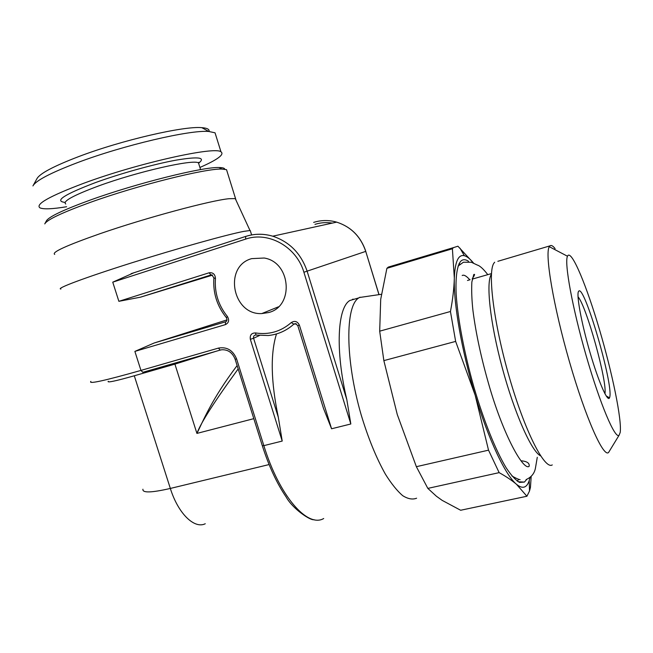 <?xml version="1.0" encoding="UTF-8"?>
<svg xmlns="http://www.w3.org/2000/svg" width="653" height="653" viewBox="0 0 653 653"><rect width="100%" height="100%" fill="white"/><g stroke="black" fill="none" stroke-linecap="round" stroke-linejoin="round"><path stroke-width="0.98" d="M578.027 296.829C586.288 305.628 607.47 381.727 604.931 393.775M578.542 291.385C576.207 294.544 581.399 322.966 589.986 352.383C598.548 381.858 607.674 402.615 609.518 397.824L609.747 397.122C613.51 384.413 584.231 284.177 578.754 291.132L578.542 291.385M567.947 255.47C572.289 251.16 586.827 286.504 599.536 329.781C612.294 372.977 622.056 420.01 620.187 432.506L619.085 435.233C615.167 439.461 600.172 404.354 586.263 356.04C572.322 307.792 564.168 262.628 567.473 256.237L567.947 255.47M555.099 248.613C552.911 245.806 551.189 244.891 549.94 245.863L497.855 261.306M608.776 452.162L608.612 452.415C603.658 458.186 585.7 418.181 569.498 361.884C553.254 305.653 544.626 253.47 549.287 246.687L549.524 246.312M552.267 464.92C544.667 470.005 524.898 431.396 509.267 377.026C493.554 322.721 487.375 271.338 494.043 262.996L494.672 262.228M540.594 455.859C531.64 451.713 514.482 413.316 502.263 367.843C489.979 322.378 485.791 281.933 491.415 274.276M458.937 263.853L459.957 264.155M517.241 481.139L518.751 479.302M468.544 261.306C466.054 259.633 463.883 259.29 462.006 260.269L460.724 261.241C457.067 265.755 455.394 277.011 456.169 294.34C457.777 318.737 464.25 353.11 473.915 387.156C483.824 420.989 495.847 450.766 506.214 467.883C511.234 475.392 515.682 480.233 519.576 482.42L524.408 482.077L526.734 479.384M473.613 263.192C470.193 258.939 467.107 256.449 464.356 255.715C458.341 254.213 455.002 261.657 454.325 278.056C453.427 302.951 461.663 350.832 475.164 395.187C488.542 439.738 505.487 475.327 516.499 484.314C522.531 489.236 526.767 487.995 529.208 480.608L530.024 477.612M488.526 450.162L416.361 466.691L427.837 488.395L499.145 472.641L488.526 450.162L475.164 395.187L455.647 341.405L450.448 311.497C452.733 299.588 454.031 288.438 454.325 278.056L452.398 248.76L453.46 247.618L457.916 246.205L473.662 263.216M450.448 311.497L379.687 331.169L383.85 360.619L397.269 414.524L416.361 466.691M455.647 341.405L383.85 360.619M452.398 248.76L386.894 268.326L388.298 267.093L453.46 247.618M531.175 476.584L530.448 487.399L529.51 491.007L526.914 496.247L460.643 510.254L442.163 500.369L436.4 496.231L427.837 488.395M499.145 472.641C506.148 476.51 511.936 480.404 516.499 484.314L526.914 496.247M386.894 268.326L380.707 299.311L379.687 331.169M360.04 297.188L358.832 297.882C345.233 305.759 345.029 359.199 361.117 414.688C368.21 438.196 376.332 458.071 385.474 474.298C391.433 483.791 397.163 490.909 402.664 495.651C407.913 498.949 412.557 499.806 416.606 498.215M276.497 333.928C270.277 353.697 270.889 381.474 278.317 417.275L282.21 441.069L250.344 339.323C249.756 335.128 251.454 332.997 255.445 332.932C268.963 335.03 280.904 331.569 291.287 322.558C294.748 320.443 297.458 321.317 299.417 325.194L331.569 428.776L350.824 423.985L346.825 399.628C335.079 350.098 337.519 307.367 349.902 300.486L355.461 298.862M331.569 428.776L323.513 408.468L297.776 325.586M296.34 323.815L293.809 324.166M251.691 258.629C223.244 266.236 232.444 315.268 261.788 313.571L268.505 312.567C294.323 306.535 291.034 262.155 264.196 258.025L251.691 258.629M250.548 231.497L250.238 230.493L243.904 231.358C227.53 234.435 177.232 248.466 131 263.069C84.686 277.68 55.35 288.748 60.9 289.026M212.511 275.125L140.411 297.197L118.87 301.319L209.14 272.774C213.025 272.342 215.131 274.252 215.457 278.488C214.437 292.691 218.412 305.335 227.366 316.427C229.521 320.084 228.876 322.819 225.432 324.623L134.877 351.404L154.157 343.005L227.073 319.864M350.824 423.985L303.898 272.244C296.584 246.801 268.399 231.064 245.61 239.112L112.749 282.169L133.881 272.774M54.705 254.409C51.285 252.409 66.345 245.52 99.885 233.75C145.913 217.784 211.148 200.3 229.121 198.7L235.545 198.594L236.043 200.3M44.755 223.906C46.894 219.816 61.945 212.682 89.918 202.52C137.661 185.272 205.834 168.319 221.873 169.078L226.526 169.658L227.252 171.968M224.771 169.241C224.624 168.139 222.714 167.576 219.057 167.535C203.246 166.735 136.885 183.175 90.408 200.006C63.161 209.931 48.477 216.927 46.347 221L45.041 223.391M199.916 167.462C217.669 159.659 224.689 154.434 220.967 151.806C214.951 146.109 138.175 163.079 83.764 183.256C49.693 196.104 35.082 204.299 39.939 207.85C43.531 209.442 52.42 209.074 66.622 206.74M33.254 185.33L36.919 178.718C39.694 173.592 53.562 166.237 78.507 156.663C121.776 140.15 184.317 125.8 201.834 127.67L208.813 131.482C190.521 129.637 123.556 145.162 77.209 162.744C50.526 172.923 35.768 180.652 32.928 185.925M208.813 131.482L215.041 132.812L216.021 135.93M201.834 127.67C207.205 128.053 209.613 129.335 209.058 131.498M108.227 381.279C106.847 382.911 115.532 381.083 134.289 375.785L174.914 364.137L196.92 433.412C202.577 422.352 211.221 399.701 237.121 365.582M253.805 418.663L196.92 433.412C200.732 422.964 214.486 401.464 238.174 368.921M142.925 489.228C142.256 493.048 151.39 492.786 170.335 488.444C178.147 513.585 194.39 529.24 205.271 523.747M323.7 518.523C307.604 528.089 279.46 496.468 263.845 445.64L262.31 445.705L235.137 359.256M282.21 441.069L263.845 445.64L236.598 358.938L235.121 359.207C232.444 352.62 227.995 349.477 221.783 349.771L220.2 350.098L218.429 348.098C226.901 346.629 232.958 350.237 236.598 358.938M134.877 351.404L140.95 370.414L218.429 348.098M112.749 282.169L118.87 301.319M314.975 224.371C320.59 222.591 326.353 222.167 332.263 223.106M220.077 350.13L142.844 372.308L140.95 370.414C104.643 380.707 87.951 384.364 90.873 381.393M140.411 297.197L210.943 274.97L211.858 274.88L213.898 277.917L215.457 278.488M346.825 399.628L307.139 271.224C301.049 253.511 289.581 241.83 272.734 236.19C263.575 233.529 254.597 233.594 245.789 236.394L131.139 273.664M303.898 272.244L365.737 251.381L378.96 294.642M313.644 222.404C321.211 220.02 328.883 219.93 336.679 222.134C351.004 226.803 360.693 236.557 365.737 251.381L379.034 294.634M255.445 332.932L256.066 335.071L268.31 335.52C277.966 334.507 286.471 330.72 293.834 324.157L295.262 323.561L297.768 325.545L299.417 325.194M278.317 417.275L253.576 338.238L259.494 335.528M250.344 339.323L253.576 338.238C253.25 336.475 253.895 335.405 255.519 335.022L255.805 335.03M291.287 322.558L293.834 324.157M352.498 299.384L353.102 299.098M245.61 239.112L245.659 236.451C254.507 233.619 263.534 233.537 272.734 236.19L336.679 222.134C351.045 226.795 360.75 236.533 365.802 251.356M245.708 236.419L132.755 273.134M65.749 204.022C62.304 201.426 73.201 195.427 98.448 186.007C138.02 171.47 193.827 158.916 198.496 162.923L199.092 164.834M198.765 163.079C205.981 157.389 198.463 156.402 176.228 160.116C154.361 164.074 120.642 173.429 95.485 182.587C64.076 194.545 53.938 201.157 65.071 202.406M209.14 272.774L210.943 274.97M227.366 316.427L226.436 317.725C227.293 319.946 227.007 321.309 225.587 321.807L154.916 342.768M225.432 324.623L225.587 321.807L154.157 343.005M174.514 363.215L174.914 364.137L215.629 351.412M269.077 464.569L170.335 488.444L134.289 375.785M606.155 395.906L609.518 397.824M578.329 291.858L578.754 291.132M567.473 256.237L549.287 246.687M619.085 435.233L608.612 452.415M467.475 280.48L470.111 279.721M472.241 279.109L491.464 273.599M518.229 481.759L524.408 482.077M464.356 255.715L459.981 248.164M529.208 480.608L529.51 491.007M381.368 294.291L359.419 297.515M358.832 297.882L349.902 300.486M314.003 519.657C310.714 520.882 292.74 508.997 286.128 496.974C276.88 483.457 268.954 466.397 262.343 445.811M250.238 230.493L251.617 234.933M235.545 198.594L226.526 169.658M235.227 198.528L249.985 230.493M219.057 167.535L221.873 169.078M200.585 169.609L198.496 162.923L198.871 162.295L198.512 162.989M220.967 151.806L215.041 132.812M213.89 277.998C212.854 292.83 217.008 306.037 226.354 317.627M278.456 306.812L261.788 313.571M458.031 266.106L463.41 262.22L471.36 262.253L477.302 265.053C479.955 265.804 483.449 269.003 487.783 274.652M537.28 457.288L535.558 467.434C534.725 473.099 531.575 477.147 526.089 479.58M521.437 460.822C527.224 461.402 529.779 463.255 529.093 466.397C523.306 470.682 503.838 435.78 489.774 387.817C481.498 359.485 475.882 333.634 472.911 310.248C471.793 299.972 471.442 290.561 471.85 282.014L473.768 274.538C475.188 273.819 474.715 275.133 472.356 278.472M520.123 479.677C518.629 479.49 515.894 478.257 511.928 475.98M462.185 275.501C463.859 274.546 466.307 275.884 469.523 279.5"/></g></svg>
